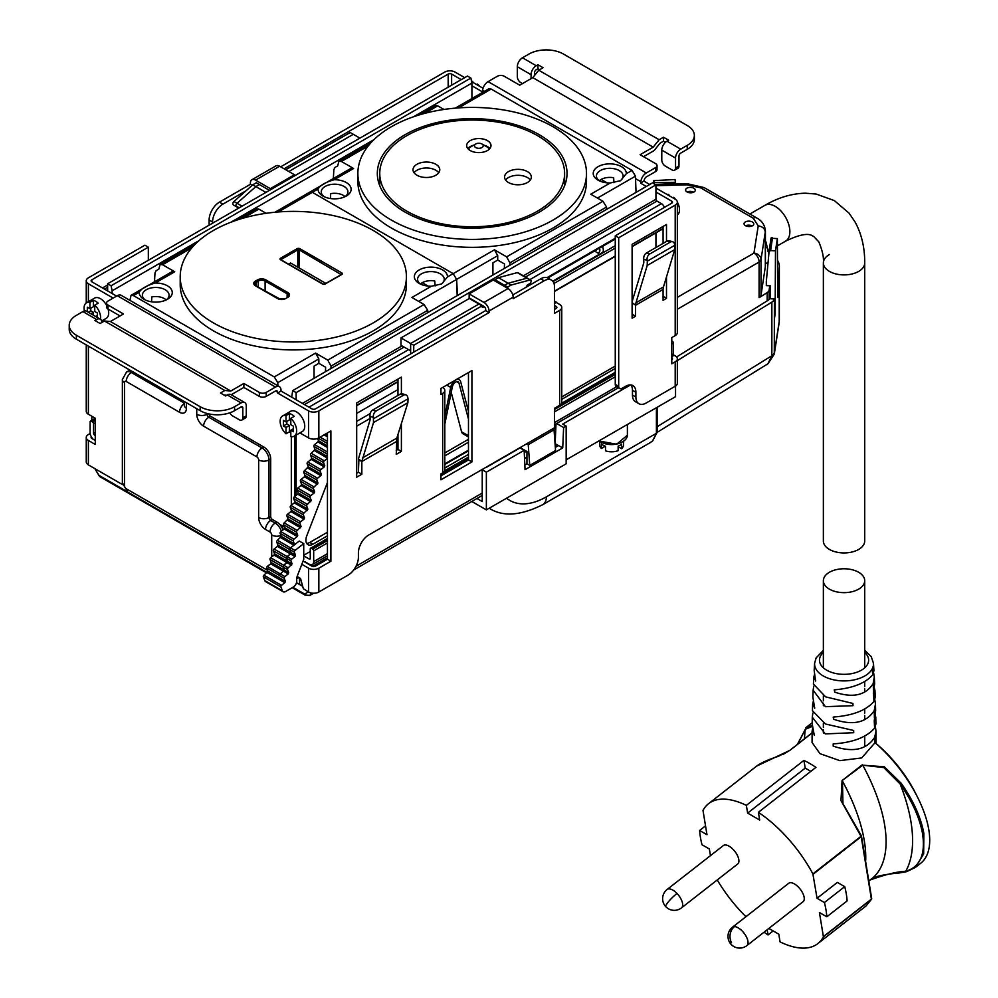 <?xml version="1.0" encoding="UTF-8"?>
<svg xmlns="http://www.w3.org/2000/svg" width="998" height="998" viewBox="0 0 998 998"><rect width="100%" height="100%" fill="white"/><g stroke="black" fill="none" stroke-linecap="round" stroke-linejoin="round"><path stroke-width="1.5" d="M858.667 589.144A20.671 11.939 0 0 0 864.717 580.711A20.671 11.939 0 0 0 851.955 569.683A20.671 11.939 0 0 0 829.425 572.266A20.671 11.939 0 0 0 823.362 580.711A20.671 11.939 0 0 0 836.124 591.739A20.671 11.939 0 0 0 858.667 589.144M829.425 254.515A20.671 11.939 0 0 0 823.362 262.961L823.362 540.991A20.671 11.939 0 0 0 836.124 552.019A20.671 11.939 0 0 0 858.667 549.436A20.671 11.939 0 0 0 864.717 540.991L864.717 262.961A20.671 11.939 180 0 1 858.667 271.406A20.671 11.939 0 0 0 864.717 262.961C864.804 247.654 861.598 234.006 855.099 222.03L849.061 213.16L834.365 200.598L816.127 194.036L805.374 193.2C791.676 193.525 778.19 197.567 764.917 205.339A20.671 11.939 60 0 1 780.848 210.877A20.671 11.939 60 0 1 789.867 231.686A20.671 11.939 60 0 1 785.588 241.142L777.405 245.87M823.362 262.961A20.671 11.939 0 0 0 836.124 273.988A20.671 11.939 0 0 0 858.667 271.406A20.671 11.939 180 0 1 836.124 273.988A20.671 11.939 180 0 1 823.362 262.961C823.936 257.422 822.402 250.361 818.772 241.79L813.582 236.351C812.372 236.538 809.453 229.59 785.588 241.142M834.153 689.98L834.652 689.818C852.629 688.233 865.291 683.256 872.676 674.898L873.936 670.693L873.462 663.246L871.204 656.572L864.717 650.384M874.298 676.993L874.647 683.767L873.524 691.377L873.15 683.618L874.298 676.993L873.612 672.902M874.959 690.441L875.234 697.24L873.936 701.519L873.624 693.747L874.959 690.441L874.36 687.996M874.809 699.698L875.458 704.077L874.223 710.564C866.301 722.889 852.766 725.783 833.642 719.246L833.193 717.15M874.473 720.643L875.795 717.35L875.907 723.912L874.597 728.153L874.248 720.843L875.645 710.514L875.458 704.077M875.795 717.35L875.246 714.855M875.383 726.544L875.982 731.072L874.697 737.322C866.563 749.86 852.729 752.791 833.205 746.105L833.193 743.884C852.641 742.637 866.439 737.385 874.597 728.153M812.073 742.487L819.994 753.677L839.805 760.638L861.711 757.931L875.046 742.662L875.982 743.473M823.362 650.384L816.115 657.919L814.618 663.246L814.168 670.344L815.591 681.048M814.443 674.71L813.769 677.293L815.728 680.823M813.769 677.293L813.42 684.054L825.62 696.866L852.916 703.44L853.003 705.686L825.408 706.671L813.133 690.179L812.859 697.016L814.68 708.181M813.732 686.187L813.133 690.179M814.792 707.981L812.621 704.251L813.258 701.544M812.621 704.251L812.434 710.663L825.396 723.987L853.664 730.474L853.702 732.707L825.309 733.904L812.297 717.238L812.185 723.824L814.231 735.052M812.846 713.021L812.297 717.238M814.343 734.852L812.11 731.11L812.671 728.403M873.936 701.519C866.039 710.451 852.616 715.616 833.679 717.001M873.524 691.377L873.362 693.86M873.15 683.618C865.678 695.419 852.828 698.251 834.59 692.088L834.652 689.818M875.745 743.26L877.417 744.683A79.042 37.026 52 0 1 915.989 794.084L917.748 797.602A88.772 41.579 52 0 1 928.776 829.6A88.772 41.579 52 0 1 920.643 863.32L915.353 867.462L906.895 871.528L905.76 871.291L906.895 871.528M797.751 744.134L805.349 729.251L812.335 726.419M810.052 734.565L789.58 750.546L783.18 754.363M861.237 835.75L842.936 803.64L861.386 835.813A0.973 0.973 0 0 1 861.474 836.087L871.678 898.562A0.973 0.973 0 0 1 871.578 899.148L871.578 899.148A0.973 0.848 -152.8 0 1 871.366 899.385L865.977 906.022M865.715 860.301A143.5 67.203 -128 0 0 842.449 781.06L842.936 803.64M870.144 879.986C885.376 874.498 897.252 871.603 905.76 871.291A161.601 75.686 -128 0 0 900.146 783.979L883.804 767.587L862.771 765.192L842.075 780.586L840.977 800.596L861.212 836.661L871.404 899.098L871.429 898.212L871.366 899.385L823.425 936.835A88.772 41.579 52 0 1 817.849 943.597A88.772 41.579 52 0 1 780.074 941.9L778.789 934.178L768.834 928.439M869.033 880.91L871.416 879.038A143.5 67.203 -128 0 0 862.771 765.192L884.303 766.763L901.219 783.28L900.146 783.979C912.197 801.244 919.657 817.786 922.539 833.604C925.645 854.475 920.056 867.037 905.76 871.291M817.05 898.275L824.41 902.529L844.732 886.648L837.372 882.407L817.05 898.275L812.883 873.886L861.062 836.262M844.732 886.648A88.772 41.579 52 0 1 847.127 900.92L826.806 916.788A88.772 41.579 52 0 0 824.41 902.529M901.219 783.28C913.395 800.745 920.942 817.462 923.861 833.442L923.661 853.926L915.353 867.462L906.633 871.666L898.711 873.05C886.024 874.123 872.851 876.606 870.767 879.525M890.428 873.824L906.321 871.678M875.046 742.662A88.772 41.579 52 0 1 917.748 797.602M812.235 725.396L805.735 727.779L811.362 723.388A88.772 41.579 52 0 1 812.197 722.777M797.377 744.433L805.349 729.251A161.601 75.686 52 0 0 804.5 738.869M789.73 750.434L812.098 732.831M756.758 766.04L757.058 765.79C761.524 762.622 768.622 759.478 778.328 756.347L789.643 750.471L756.758 766.04M710.476 855.61L709.366 848.999L702.006 844.745A88.772 41.579 52 0 1 699.623 830.473L706.983 834.727L702.991 810.438A88.772 41.579 52 0 1 708.568 803.664A88.772 41.579 52 0 1 746.342 805.361L747.627 813.096L805.224 768.123L803.926 760.389A88.772 41.579 52 0 1 815.965 767.35L758.38 812.322A88.772 41.579 52 0 1 812.883 873.886M805.224 768.123L810.825 771.354M826.806 916.788L819.433 912.546L823.425 936.835M767.163 929.737L768.036 934.951L773.176 930.934M768.036 934.951A88.772 41.579 52 0 1 764.044 932.182M745.93 916.7A88.772 41.579 52 0 1 717.25 879.962M699.623 830.473L705.499 825.882M746.342 805.361L803.926 760.389M747.627 813.096L759.678 820.044L758.38 812.322M667.113 889.48L723.35 845.568A11.677 5.464 52 0 1 725.321 844.969A11.677 5.464 52 0 1 733.231 849.535A11.677 5.464 52 0 1 737.722 863.969L681.484 907.881A11.677 5.464 52 0 0 677.006 893.46A11.677 5.464 52 0 0 667.113 889.48A11.677 11.677 0 0 0 665.866 906.758A11.677 11.677 0 0 0 681.484 907.881M734.441 926.618A11.677 5.464 -128 0 0 732.47 927.217L788.694 883.292A11.677 5.464 52 0 1 790.665 882.706A11.677 5.464 52 0 1 801.406 890.827A11.677 5.464 52 0 1 803.066 901.705L746.841 945.617A11.677 5.464 -128 0 0 745.182 934.739A11.677 5.464 -128 0 0 734.441 926.618A11.677 9.656 90.7 0 0 731.522 942.761M471.917 98.54L471.917 83.084L470.881 78.044L467.438 76.06L107.647 283.781L107.647 290.929M95.272 432.334L93.55 433.319L93.55 423.788A1.46 0.848 -120 0 0 92.515 422.004L91.142 421.206A1.46 0.848 -120 0 0 90.107 421.805L90.107 432.533A6.325 3.655 -120 0 0 93.35 439.37M93.55 433.319A1.46 0.848 -120 0 0 94.573 435.103L95.272 435.502M470.881 78.044L111.09 285.765L107.647 283.781M471.917 83.084L413.671 116.704M373.976 139.633L230.95 222.205M198.964 240.668L112.125 290.805L111.09 285.765M112.125 293.512L112.125 290.805M664.431 207.384A4.865 2.807 -120 0 0 661.437 203.654L656.971 201.072A1.46 0.848 -120 0 1 655.935 199.276L655.935 184.88L652.492 182.896L292.701 390.617L291.678 397.179M655.935 247.504L655.935 232.871M671.766 357.022L672.165 356.785A6.325 3.655 -120 0 0 673.475 353.891L673.475 343.162A1.46 0.848 -120 0 0 672.452 341.378L671.766 340.979M299.587 577.892L299.587 584.454L302.668 586.225M327.444 555.799L312.374 564.506A6.325 3.655 -120 0 1 309.218 564.194L304.964 561.737A1.46 0.848 -120 0 0 304.203 561.699M312.374 564.506A6.325 3.655 -120 0 0 313.684 561.612L313.684 550.884A1.46 0.848 -120 0 0 312.661 549.1L311.276 548.301A1.46 0.848 -120 0 0 310.253 548.9L310.253 558.431L309.218 559.03A1.46 0.848 -120 0 0 310.253 558.431M309.218 559.03L303.729 555.861M296.144 495.37L296.144 435.078M303.018 434.704L304.402 435.515M296.144 399.761L296.144 392.613L292.701 390.617M655.935 184.88L296.144 392.613M602.967 252.17L552.742 281.162M555.562 434.417L554.426 435.078M526.47 451.221L524.249 452.493M526.944 457.159L524.536 458.544M599.686 441.54L599.686 444.921A11.926 6.886 0 0 0 601.37 448.451L601.37 443.873A11.926 6.886 0 0 0 603.179 445.22A11.926 6.886 0 0 0 605.499 446.256L605.499 450.834A11.926 6.886 0 0 0 618.136 450.672L618.136 446.106A11.926 6.886 0 0 0 621.579 444.122L621.579 448.688L618.136 446.705M621.579 448.688A11.926 6.886 0 0 0 623.525 444.921L623.525 441.49M601.37 448.451L605.275 446.181M208.856 413.908A2.433 1.41 -120 0 0 210.491 416.241L208.782 417.239A7.298 4.217 -60 0 0 203.617 426.171L256.935 456.947A7.298 4.217 -60 0 1 262.087 448.015L208.782 417.239A2.433 1.41 -120 0 1 207.06 414.257L207.06 413.471M282.995 529.901A9.731 5.614 -120 0 0 276.883 522.091L272.417 519.509A2.433 1.41 -120 0 1 270.695 516.527L270.695 458.943A9.731 5.614 -120 0 0 263.809 447.017L210.491 416.241M130.963 370.72A9.731 5.614 -120 0 0 128.243 371.081L126.521 372.067L122.367 379.502L122.367 482.77A7.298 4.217 0 0 0 124.501 485.752A2.433 1.41 -120 0 0 126.222 488.733L267.539 570.307M555.549 450.522L529.751 465.417L528.241 444.696L554.04 429.801L555.549 450.522M524.836 465.031L526.944 463.808L529.751 465.417M555.038 443.611L562.722 447.915L525.048 469.671L524.15 450.323L520.02 447.94L486.725 467.164M555.325 447.428L557.907 445.931L555.088 444.31M552.493 428.903L554.04 429.801M526.695 443.798L528.241 444.696M526.944 463.808L526.944 451.495L520.756 447.915L521.393 446.855M476.944 498.489L482.234 501.532L482.234 469.759L486.363 472.141L524.15 450.323M555.15 443.549L556.023 423.838M562.722 447.915L563.62 427.543L556.622 423.489M471.792 501.47L486.363 509.878L486.363 472.141M486.363 509.878L566.165 463.808L566.165 426.071L562.722 424.088L630.574 384.916M563.62 427.543L566.165 426.071M566.165 459.829L675.546 396.68L675.546 386.039M774.286 354.178L774.398 298.976A9.731 5.614 180 0 1 771.853 302.095L677.343 360.615M774.398 298.976L769.545 298.726A4.865 2.807 180 0 1 768.298 300.186L676.569 356.972M774.436 306.997L774.473 318.337L775.147 314.033L775.471 250.822L777.367 238.597L777.692 297.529L778.365 293.212L777.667 293.175M649.848 442.85L652.555 440.929L656.41 433.294L546.343 496.842A72.966 42.128 -60 0 1 506.585 498.202M769.096 251.359L770.98 238.322A1.21 0.948 -171.8 0 1 772.19 237.499L770.631 250.573L769.084 251.446L766.327 281.498L766.302 285.603L770.444 285.815L770.381 298.764M777.479 260.253A30.402 17.552 180 0 1 779.338 266.279A30.402 17.552 180 0 1 779.213 267.838L778.365 293.212M775.147 314.033L774.46 313.996M657.121 432.371L767.886 363.783L771.853 355.725A9.731 5.614 0 0 0 774.436 352.394L779.213 321.456A17.028 13.847 8.8 0 1 779.076 323.19L774.298 354.103L767.961 363.746M653.69 183.582L653.865 180.613L675.035 179.528L675.621 183.906M772.514 237.524L770.631 250.573L775.471 250.822M769.096 251.409L770.98 238.285M778.44 272.866L777.554 272.828M772.514 238.347L777.367 238.597M675.471 182.322L654.351 182.547L654.301 183.407L653.865 180.613M654.351 182.547L675.559 182.883M654.439 183.108L654.389 183.994M761.025 295.159L761.025 259.555L765.416 231.112L765.416 265.618A24.326 14.047 180 0 1 765.316 266.84L761.025 295.159A7.298 4.217 0 0 1 759.091 297.666L767.175 292.663L767.175 300.872M768.872 253.854L765.853 241.678A10.217 5.901 -120 0 0 765.416 240.792M767.175 292.663A7.298 4.217 180 0 0 769.109 290.156L769.77 285.777M759.091 297.666L759.091 262.05L761.025 259.555A7.298 6.05 -171 0 0 753.939 253.118L758.231 225.885C762.559 226.521 764.917 228.667 765.316 232.309L765.316 266.84M745.481 221.855A4.865 2.707 1.7 0 0 744.059 223.702A4.865 2.707 1.7 0 0 747.015 226.297A4.865 2.707 1.7 0 0 752.355 225.835A4.865 2.707 1.7 0 0 753.777 223.989A4.865 2.707 1.7 0 0 750.82 221.394A4.865 2.707 1.7 0 0 745.481 221.855M752.093 225.96A4.865 2.707 1.7 0 0 745.618 225.773M693.884 192.065A4.865 2.707 1.7 0 0 695.307 190.231A4.865 2.707 1.7 0 0 692.338 187.624A4.865 2.707 1.7 0 0 686.998 188.098A4.865 2.707 1.7 0 0 685.576 189.944A4.865 2.707 1.7 0 0 688.545 192.539A4.865 2.707 1.7 0 0 693.884 192.065M693.622 192.202A4.865 2.707 1.7 0 0 687.148 192.003M285.74 169.735L350.186 132.522L359.929 138.123M353.292 134.293L288.821 171.519M236.189 206.586L233.233 204.877A2.183 1.26 120 0 1 233.931 201.509L252.756 184.817L256.274 182.784L259.355 184.555L255.85 186.589L237.025 203.28A2.196 1.26 120 0 0 235.877 205.9A2.196 1.26 120 0 0 236.326 206.673L238.759 208.083M268.936 190.668L263.809 193.624M259.38 184.543L269.011 190.107M252.756 184.817L265.48 192.152M251.895 179.752L275.972 165.855A7.31 4.229 -120 0 1 279.64 166.217L255.55 180.114A7.31 4.229 -120 0 0 251.895 179.752A7.31 4.229 -120 0 0 250.398 182.696L250.398 184.293L252.182 185.316M255.55 180.114L270.346 188.659L294.422 174.75L294.422 175.947M279.64 166.217L294.422 174.75M270.346 188.659L270.346 189.845M680.698 149.139L666.951 141.192A7.298 4.217 -60 0 0 661.786 150.137L661.786 160.054A4.865 2.807 -120 0 0 665.229 166.017L672.103 169.984A4.865 2.807 -120 0 0 674.536 170.234A4.865 2.807 -120 0 0 675.546 168.001L675.546 158.071A7.298 4.217 120 0 1 680.698 149.139L687.235 145.359A24.326 14.047 0 0 0 694.359 135.429A24.326 14.047 0 0 0 687.235 125.511L563.408 54.017A24.326 14.047 0 0 0 529.015 54.017L522.478 57.784A7.298 4.217 120 0 0 517.313 66.729L517.313 76.646A4.865 2.807 -120 0 0 520.756 82.609L522.478 83.607M517.313 66.729L531.073 74.663L531.073 78.642M531.073 74.663A7.298 4.217 -60 0 1 536.238 65.731L537.959 64.733L537.959 68.712L536.238 69.698A2.433 1.41 -60 0 0 534.516 72.679L534.516 75.511M537.959 64.733L543.112 67.714L538.758 70.234L659.142 139.745L653.191 147.155L640.117 154.702L655.599 163.635A4.865 2.807 180 0 1 657.021 165.618A4.865 2.807 180 0 1 655.599 167.602L655.599 171.581A4.865 2.807 180 0 0 657.021 169.598L657.021 165.618M666.951 141.192L668.66 140.207L663.508 137.225L659.142 139.745M539.681 69.698L537.959 68.712M694.359 135.429L694.359 139.408A24.326 14.047 180 0 1 687.235 149.338L680.698 153.106A2.433 1.41 120 0 0 678.989 156.087L678.989 166.017A4.865 2.807 -120 0 1 677.979 168.25L674.536 170.234M665.441 142.315L663.508 141.192L660.065 143.176L654.102 150.586L643.56 156.686M538.758 70.234L532.795 77.644L519.721 85.192L504.252 76.26A4.865 2.807 180 0 0 497.366 76.26L488.084 81.611L646.305 172.966L655.599 167.602M532.795 77.644L653.191 147.155M663.508 137.225L663.508 141.192M646.305 172.966A7.784 4.491 120 0 0 640.841 181.686L640.803 183.295L644.246 180.513A2.919 1.684 120 0 1 646.305 176.945L655.599 171.581M484.379 91.342L482.62 90.331A7.784 4.491 -60 0 1 488.084 81.611M640.841 181.686L635.539 178.617L640.803 181.711M482.62 90.331L482.583 91.941L471.917 85.791M484.329 91.367L482.583 90.356M655.935 188.061L675.197 199.188A7.298 4.217 180 0 1 677.343 202.157A7.298 4.217 180 0 1 675.197 205.139L618.698 237.761L615.255 235.778L671.766 203.155L671.766 201.172L655.935 192.028M646.305 186.476L640.803 183.295M461.251 79.628L451.62 74.077A2.433 1.41 180 0 0 448.177 74.077L284.106 168.799M644.246 181.312L649.748 184.48M671.766 201.172A2.433 1.41 180 0 1 672.477 202.157A2.433 1.41 180 0 1 671.766 203.155M280.663 166.816L444.734 72.081A7.298 4.217 180 0 1 455.063 72.081L464.694 77.644M471.617 81.649L483.069 88.248M673.4 354.826L675.197 355.874A7.298 4.217 180 0 1 677.343 358.856A7.298 4.217 180 0 1 675.197 361.825L671.766 363.821L671.766 337.598L675.197 335.615A7.298 4.217 0 0 0 677.343 332.633L677.343 202.157M671.766 357.858A2.433 1.41 180 0 1 672.477 358.856A2.433 1.41 180 0 1 671.766 359.841L671.766 357.858M618.698 237.761L618.698 386.313A4.865 2.807 120 0 0 619.708 388.534A4.865 2.807 120 0 0 622.128 388.297L625.571 386.313A14.596 8.421 120 0 1 632.869 385.59A14.596 8.421 120 0 1 635.888 392.264L635.888 397.029A14.596 8.421 120 0 0 638.92 403.716A14.596 8.421 120 0 0 646.217 402.992L675.197 386.251A7.298 4.217 0 0 0 677.343 383.282L677.343 358.856M666.502 241.404L666.502 224.463L632.108 244.323L632.108 318.187L635.551 316.204L635.551 305.288L663.071 289.395L663.071 300.323L666.502 298.34L666.502 276.87M618.698 386.313L615.255 384.33L615.255 235.778M615.255 384.33A4.865 2.807 120 0 0 616.265 386.55L619.708 388.534M635.888 397.029L632.458 395.046A14.596 8.421 120 0 0 635.476 401.732L638.92 403.716M632.458 395.046L632.458 390.28A14.596 8.421 120 0 0 630.948 384.954M632.62 303.005L635.551 305.288L632.158 302.644L632.62 299.936L643.772 262.873L643.797 259.33L647.141 260.303L647.303 261.164L674.823 245.283L674.648 244.41A4.865 3.406 106.3 0 0 672.577 241.728A4.865 3.406 106.3 0 0 670.394 242.065L649.748 253.979A4.865 3.406 106.3 0 0 647.141 260.303M663.071 243.387L663.071 226.446M212.562 223.215L212.562 222.018A14.596 8.421 -60 0 1 222.878 204.141L245.995 190.793M209.118 225.199L209.118 220.034A14.596 8.421 -60 0 1 219.435 202.157L250.398 184.293M666.502 298.34L663.071 296.344M635.551 316.204L632.108 314.22M635.963 302.793L663.483 286.9L663.071 289.395L635.551 305.288L635.963 302.793L647.203 265.48L674.723 249.587L674.823 245.283M647.203 265.48L647.303 261.164M663.483 286.9L674.723 249.587M672.577 241.728L669.234 240.755A4.865 3.406 106.3 0 0 667.051 241.092L646.417 253.005A4.865 3.406 106.3 0 0 643.797 259.33M508.032 288.547L483.955 302.444A7.31 4.229 60 0 1 489.107 310.989L513.184 297.092A7.31 4.229 60 0 0 508.032 288.547L493.237 280.014L469.16 293.911L469.16 297.878L483.955 306.423A2.495 1.435 60 0 1 485.677 309.006L485.677 310.59L489.107 312.574L318.849 410.877A7.298 4.217 180 0 1 308.532 410.877L277.569 393L277.569 392.214A2.919 1.684 120 0 0 276.97 390.879A2.919 1.684 120 0 0 275.51 391.016L266.216 396.381A4.865 2.807 180 0 1 259.343 396.381L243.861 387.449L231.212 394.746M483.955 302.444L469.16 293.911M101.796 322.504A7.298 4.217 120 0 0 100.287 319.16L86.527 311.226A7.298 4.217 -60 0 0 82.884 311.588L76.347 315.356A24.326 14.047 0 0 0 69.224 325.286A24.326 14.047 0 0 0 76.347 335.216L200.174 406.71A24.326 14.047 0 0 0 234.58 406.71L241.104 402.93A7.298 4.217 -60 0 1 244.76 402.568A7.298 4.217 -60 0 1 246.269 405.912L246.269 415.842A4.865 2.807 60 0 1 245.258 418.075L241.828 420.058A4.865 2.807 60 0 1 239.395 419.821L232.509 415.842A4.865 2.807 60 0 1 229.827 412.81M244.76 402.568L231 394.634A7.298 4.217 120 0 0 227.344 394.996L225.635 395.981L220.471 393L224.837 390.492L104.441 320.982L110.404 321.518L123.478 313.971L107.996 305.026A4.865 2.807 180 0 1 106.574 303.043A4.865 2.807 180 0 1 107.996 301.059L117.277 295.695A7.784 4.491 -60 0 1 121.17 295.308L279.403 386.663A7.784 4.491 120 0 0 275.51 387.049L266.216 392.414A4.865 2.807 180 0 1 259.343 392.414L259.343 396.381M234.58 406.71L234.58 410.677L241.104 406.91A2.433 1.41 120 0 1 242.327 406.785A2.433 1.41 120 0 1 242.826 407.895L242.826 417.825A4.865 2.807 60 0 1 241.828 420.058M100.287 319.16A7.298 4.217 120 0 0 96.644 319.522L94.922 320.52L100.087 323.502L104.441 320.982M234.58 410.677A24.326 14.047 180 0 1 200.174 410.677L76.347 339.183A24.326 14.047 180 0 1 69.224 329.253L69.224 325.286M226.895 395.258L223.914 394.996M224.837 390.492L230.788 391.016L243.861 383.469L243.861 387.449M230.788 391.016L110.404 321.518M107.996 305.026L107.996 309.006L120.034 315.954M107.996 309.006A4.865 2.807 180 0 1 106.574 307.022L106.574 303.043M243.861 383.469L259.343 392.414M277.569 393L281.012 391.016L311.962 408.893A2.433 1.41 180 0 0 315.405 408.893L485.677 310.59M279.403 386.663A7.784 4.491 120 0 1 280.962 389.457L281.012 391.016M279.502 524.2L282.733 526.058L282.733 529.227M296.68 577.954L297.479 576.682L300.535 578.441L303.355 588.733L308.532 592.001A7.298 4.217 0 0 0 318.849 592.001L348.09 575.11A14.596 8.421 120 0 0 358.407 557.246L358.407 552.867A14.596 8.421 120 0 1 368.724 535.003L554.464 427.755L554.464 408.294L559.629 405.325A7.298 4.217 0 0 0 561.762 402.344L561.762 307.409A7.298 4.217 0 0 0 559.629 304.44L556.185 302.444L554.464 303.442M308.532 592.001L308.532 568.161L301.82 564.294M291.329 436.675L291.329 505.2M291.329 510.053L291.329 511.063M299.911 432.907L308.532 437.885A7.298 4.217 0 0 0 318.849 437.885L330.887 430.936L330.887 561.213L327.444 559.229L315.405 566.178A2.433 1.41 180 0 1 311.962 566.178L303.068 561.038M113.148 298.078L88.385 283.781A7.298 4.217 180 0 1 86.252 280.8A7.298 4.217 180 0 1 88.385 277.818L144.897 245.196L148.328 247.192L91.828 279.814A2.433 1.41 180 0 0 91.117 280.8A2.433 1.41 180 0 0 91.828 281.798L116.591 296.094M86.252 344.909L86.252 411.276A7.298 4.217 0 0 0 88.385 414.257L95.272 418.224L95.272 444.447L88.385 440.467A7.298 4.217 180 0 1 86.252 437.486A7.298 4.217 180 0 1 88.385 434.517L90.182 433.481M86.252 437.486L86.252 461.924A7.298 4.217 0 0 0 88.385 464.893L122.542 484.616M91.379 436.862A2.433 1.41 180 0 0 91.117 437.486A2.433 1.41 180 0 0 91.828 438.484L95.272 440.467M294.772 435.876L294.772 496.443M294.772 501.52L294.772 502.206M296.705 578.803L298.926 577.518M308.532 568.161A7.298 4.217 0 0 0 318.849 568.161L330.887 561.213M148.328 260.291L148.328 247.192M95.272 418.224L90.406 421.131M107.647 284.979L102.495 287.948M91.828 416.241L91.828 420.32M559.629 405.325L559.629 310.39L554.464 313.372L554.464 286.763A14.596 8.421 120 0 0 551.445 280.076A14.596 8.421 120 0 0 544.147 280.8L513.184 298.676L513.184 297.092M489.107 310.989L489.107 312.574M401.396 393.723L401.396 377.119L356.685 402.93L356.685 477.206L361.837 474.225L361.837 461.525L396.243 441.665L361.837 461.525L358.457 458.88L370.083 419.921L370.033 416.328L373.389 417.364L373.501 422.553L407.895 402.705L396.842 438.097L396.243 454.377L401.396 451.395L401.396 423.501M444.809 390.43A7.298 4.217 0 0 1 442.675 393.399L440.954 394.397L440.954 388.434L471.917 370.57L471.917 461.924L440.954 479.789L440.954 473.838L442.675 472.84A7.298 4.217 0 0 0 444.809 469.858L444.809 390.43A7.298 4.217 0 0 0 442.675 387.449L442.675 387.449M551.445 280.076L548.002 278.093A14.596 8.421 120 0 0 540.704 278.816L512.797 294.934M556.185 308.407L556.185 306.423A2.433 1.41 0 0 1 556.896 307.409A2.433 1.41 0 0 1 556.185 308.407L554.464 309.405M327.444 432.92L327.444 559.229M361.837 474.225L358.407 472.241L356.685 473.239M358.407 472.241L358.918 459.242M401.396 451.395L397.965 449.412L396.243 450.397M397.965 449.412L397.965 434.504M397.965 395.445L397.965 379.103M468.474 372.553L468.474 459.928L440.954 475.821M559.629 310.39A7.298 4.217 0 0 0 561.762 307.409M556.185 306.423L554.464 305.425M373.501 422.553L361.837 461.525L358.407 459.529M471.917 461.924L468.474 459.928M554.464 301.059L556.185 302.444M556.185 302.057L554.464 303.043M107.647 287.299L104.503 289.108M373.389 417.364A4.865 3.368 -72.7 0 1 376.059 411.064L403.579 395.171A4.865 3.368 -72.7 0 1 405.787 394.846A4.865 3.368 -72.7 0 1 407.783 397.503L408.02 398.801L373.626 418.661M407.895 402.705L408.02 398.801M396.842 438.097L362.436 457.957M405.787 394.846L402.444 393.798A4.865 3.368 -72.7 0 0 400.223 394.135L372.703 410.016L376.059 411.064M370.033 416.328A4.865 3.368 -72.7 0 1 372.703 410.016M468.474 419.172L458.98 383.107A4.865 2.807 120 0 0 458.082 381.835A4.865 2.807 120 0 0 454.764 382.721A4.865 2.807 120 0 0 452.331 386.95L444.809 424.175M468.474 435.777L461.587 431.797L451.221 392.426M461.587 431.797A7.298 4.217 120 0 0 462.922 433.718L468.474 436.924M457.683 378.778L459.305 379.727A7.298 4.217 120 0 1 460.639 381.635L468.474 411.388M459.305 379.727A7.298 4.217 120 0 0 454.315 381.061A7.298 4.217 120 0 0 450.672 387.399L444.809 416.391M471.929 81.824L472.778 81.337A11.677 6.737 -120 0 0 471.53 81.187M479.477 86.177A11.677 6.737 -120 0 0 477.593 84.119L476.745 84.605M472.778 81.337L472.778 82.31M667.986 195.022L668.835 194.535A11.677 6.737 -120 0 0 666.951 194.423M677.343 214.994A11.677 6.737 -120 0 0 679.501 209.805A11.677 6.737 -120 0 0 677.343 202.12M675.559 199.4A11.677 6.737 -120 0 0 673.65 197.317L672.802 197.804M668.835 194.535L668.835 195.508M594.845 250.835A4.865 2.807 -120 0 0 596.43 252.207A4.865 2.807 -120 0 0 599.873 250.224A4.865 2.807 -120 0 0 599.486 248.153M602.281 253.193A7.298 4.217 -120 0 0 603.316 250.224A7.298 4.217 -120 0 0 602.455 246.444M282.571 415.966A11.677 6.737 60 0 1 286.002 415.567L286.002 421.904L283.382 420.395L283.382 425.946L286.002 427.456L286.002 433.793A11.677 6.737 60 0 1 280.151 421.306A11.677 6.737 60 0 1 282.571 415.966L290.655 411.288A11.677 6.737 60 0 1 299.649 414.42A11.677 6.737 60 0 1 304.739 426.171A11.677 6.737 60 0 1 302.332 431.51L294.248 436.176A11.677 6.737 60 0 1 290.817 436.575L290.817 430.238L293.424 428.728M286.002 415.567L289.432 413.571A11.677 6.737 60 0 1 294.248 416.353L290.817 418.349A11.677 6.737 60 0 1 296.656 430.837A11.677 6.737 60 0 1 294.248 436.176M290.817 432.945A11.677 6.737 60 0 1 289.432 431.81L286.002 433.793M290.817 418.349L290.817 424.686L293.424 426.196L293.424 431.747L290.817 430.238M286.002 421.904L289.432 419.909L289.432 413.571M286.825 421.418L286.825 423.963L289.432 425.472L289.432 431.81M286.002 427.456L289.432 425.472M283.382 425.946L286.825 423.963M84.418 310.964A11.677 6.737 60 0 1 84.082 308.108A11.677 6.737 60 0 1 86.502 302.768L94.585 298.103A11.677 6.737 60 0 1 106.574 305.388M108.083 309.056A11.677 6.737 60 0 1 108.682 312.973A11.677 6.737 60 0 1 106.262 318.325L101.609 321.007M86.502 302.768A11.677 6.737 60 0 1 89.932 302.369L93.375 300.386A11.677 6.737 60 0 1 98.191 303.155L94.748 305.151A11.677 6.737 60 0 1 100.598 317.638A11.677 6.737 60 0 1 100.461 319.273M94.748 305.151L94.748 311.488L97.367 312.998L97.367 317.476M89.932 302.369L89.932 308.706L87.325 307.197L87.325 311.675M89.932 308.706L93.375 306.723L93.375 300.386M90.756 308.232L90.756 310.765L93.375 312.274L93.375 315.168M95.683 316.503L97.367 315.53M90.868 313.721L93.375 312.274M88.248 312.212L90.756 310.765M327.444 458.356L324.275 460.839A1.272 0.736 -60 0 0 323.589 462.61L324.749 465.629L324.25 466.914L320.894 469.547A1.272 0.736 -60 0 0 320.208 471.306L321.368 474.337L320.869 475.622L317.514 478.242A1.272 0.736 -60 0 0 316.828 480.013L318 483.032L314.145 486.949A1.272 0.736 -60 0 0 313.459 488.708L314.62 491.74L314.121 493.024L310.765 495.644A1.272 0.736 -60 0 0 310.079 497.416L311.251 500.435L307.384 504.352A1.272 0.736 -60 0 0 306.698 506.111L307.871 509.142L304.016 513.047A1.272 0.736 -60 0 0 303.33 514.818L304.49 517.837L303.991 519.122L300.635 521.754A1.272 0.736 -60 0 0 299.949 523.513L301.122 526.545L297.267 530.449A1.272 0.736 -60 0 0 296.581 532.221L297.741 535.24L297.242 536.525L293.886 539.157A1.272 0.736 -60 0 0 293.2 540.916L294.36 543.947L293.861 545.232L290.505 547.852A1.272 0.736 -60 0 0 289.819 549.624L290.992 552.643L290.493 553.927L291.017 552.618L289.857 549.599A1.223 0.711 120 0 1 290.518 547.89L299.263 541.053L303.729 543.636L294.984 550.459A1.223 0.711 120 0 0 294.323 552.181L295.483 555.2L294.971 556.547L291.616 559.167A1.223 0.711 120 0 0 290.942 560.876L292.115 563.895L288.235 567.862A1.223 0.711 120 0 0 287.574 569.584L288.734 572.603L288.21 573.95L284.854 576.57A1.223 0.711 120 0 0 284.193 578.279L285.403 581.26L284.854 582.707L281.498 585.339A1.123 0.649 120 0 0 280.887 586.911L282.384 590.766A4.865 2.807 120 0 0 283.183 591.752A4.865 2.807 120 0 0 285.615 591.515L293.3 587.074A4.853 2.807 120 0 0 296.73 581.086A201.347 116.242 120 0 0 296.68 577.767A178.38 102.981 120 0 0 297.616 575.185L303.729 559.317L303.729 543.636M287.636 561.325L283.769 565.292A1.223 0.711 120 0 0 283.095 567.001L284.268 570.02L283.07 567.026A1.272 0.736 -60 0 1 283.756 565.255L287.112 562.635L287.611 561.35L286.451 558.319A1.272 0.736 -60 0 1 287.137 556.56L290.493 553.927L287.137 556.585A1.223 0.711 120 0 0 286.476 558.294L287.636 561.325L292.115 563.895M279.727 575.696L279.652 575.509A1.272 0.736 -60 0 1 280.376 573.962L284.268 570.02L280.388 573.987A1.223 0.711 120 0 0 279.727 575.696L284.193 578.279M410.64 353.903L410.627 343.474L400.996 337.91L469.297 298.489L478.928 304.041L410.64 343.474L478.928 304.041M410.627 350.834L400.996 345.271L400.996 337.91M410.64 350.822L410.64 343.474L413.746 345.271L482.009 305.85L478.915 304.066M526.033 287.287L527.343 285.029L529.601 283.719A2.183 1.26 -60 0 0 531.023 281.798A2.183 1.26 -60 0 0 530.687 280.051A2.183 1.26 -60 0 0 530 279.989L511.176 285.041L507.658 287.075L504.564 285.278L504.801 286.675L504.551 285.278L508.082 283.232L504.564 285.278L494.921 279.714L498.451 277.669L517.276 272.629A2.196 1.26 -60 0 1 517.974 272.691L527.605 278.255A2.196 1.26 -60 0 1 527.742 278.355M530 279.989L526.907 278.205L508.082 283.245L526.907 278.192A2.183 1.26 -60 0 1 527.593 278.267L530.687 280.051M517.276 272.629L526.907 278.192A2.196 1.26 -60 0 1 527.605 278.255M495.145 281.112L494.921 279.714M511.176 285.041L498.451 277.669M507.658 287.075L507.895 288.472M484.192 306.573L483.219 307.135A1.709 0.986 -60 0 1 482.358 307.222A1.709 0.986 -60 0 1 482.009 306.436L482.009 305.85M413.746 352.119L413.746 345.271M310.253 551.507L303.729 555.275M356.685 413.409L397.965 389.582M327.444 455.163L326.957 453.903A1.272 0.736 -60 0 1 327.444 452.319M327.444 482.521L306.848 535.602A9.88 5.701 -60 0 0 307.958 544.696A9.88 5.701 -60 0 0 312.898 544.209L327.444 535.814M444.809 468.05L468.474 454.389M370.196 413.571L356.685 421.368M279.652 575.509L266.578 567.962A1.272 0.736 -60 0 1 267.314 566.415L270.67 563.795L271.169 562.498L269.996 559.479A1.272 0.736 -60 0 1 270.683 557.707L274.038 555.088L274.537 553.803L273.377 550.771A1.272 0.736 -60 0 1 274.063 549.012L277.419 546.393L277.918 545.095L276.758 542.076A1.272 0.736 -60 0 1 277.444 540.305L281.299 536.4L280.126 533.369A1.272 0.736 -60 0 1 280.812 531.61L284.168 528.99L284.667 527.692L283.507 524.674A1.272 0.736 -60 0 1 284.193 522.902L288.048 518.997L286.875 515.966A1.272 0.736 -60 0 1 287.561 514.207L290.917 511.587L291.416 510.29L290.256 507.271A1.272 0.736 -60 0 1 290.942 505.499L294.298 502.88L294.797 501.595L293.637 498.563A1.272 0.736 -60 0 1 294.323 496.804L297.678 494.185L298.177 492.887L297.005 489.868A1.272 0.736 -60 0 1 297.691 488.097L301.047 485.477L301.546 484.192L300.386 481.161A1.272 0.736 -60 0 1 301.072 479.402L304.427 476.782L304.926 475.485L303.766 472.466A1.272 0.736 -60 0 1 304.452 470.694L308.307 466.79L307.135 463.758A1.272 0.736 -60 0 1 307.821 461.999L311.176 459.379L311.675 458.082L310.515 455.063A1.272 0.736 -60 0 1 311.201 453.292L315.056 449.387L313.883 446.356A1.272 0.736 -60 0 1 314.57 444.597L317.925 441.977L318.437 440.679L317.576 438.471M312.898 544.209L309.804 542.425A9.88 5.701 -60 0 1 306.66 543.374M309.804 542.425L327.444 532.233M444.809 464.469L468.474 450.809M283.183 591.752L265.643 581.634A4.865 2.807 -60 0 1 264.844 580.636L282.384 590.766M280.887 586.911L263.347 576.782L264.844 580.636M263.347 576.782A1.123 0.649 -60 0 1 263.946 575.21L281.498 585.339M266.578 567.962L267.863 571.13L263.946 575.21M444.809 452.955L468.474 439.295M370.133 418.424L356.685 426.183M444.809 463.833L468.474 450.173M444.809 455.886L468.474 442.226M468.324 149.126A11.19 6.462 180 0 1 470.919 146.781L475.734 143.999A4.379 2.532 180 0 1 481.435 143.762A4.379 2.532 180 0 1 481.934 143.999A4.379 2.532 180 0 1 482.146 147.442A4.379 2.532 180 0 1 476.233 147.816A4.379 2.532 180 0 1 475.734 143.999M481.934 143.999L486.75 146.781A11.19 6.462 180 0 1 489.344 149.126M586.5 173.415L586.5 181.349A114.321 66.005 180 0 1 585.427 190.381A114.321 66.005 180 0 1 464.344 247.192A114.321 66.005 180 0 1 357.87 181.349L357.87 173.415A114.321 66.005 180 0 1 358.943 164.383A114.321 66.005 180 0 1 480.013 107.572A114.321 66.005 180 0 1 586.5 173.415A114.321 66.005 180 0 1 585.427 182.434A114.321 66.005 180 0 1 464.344 239.258A114.321 66.005 180 0 1 357.87 173.415M566.14 180.9A94.86 54.765 180 0 1 465.679 228.043A94.86 54.765 180 0 1 377.319 173.415A94.86 54.765 180 0 1 378.217 165.918A94.86 54.765 180 0 1 478.678 118.774A94.86 54.765 180 0 1 567.039 173.415A94.86 54.765 180 0 1 566.14 180.9M563.733 180.713A92.427 53.356 180 0 1 465.841 226.646A92.427 53.356 180 0 1 379.751 173.415A92.427 53.356 180 0 1 380.625 166.105A92.427 53.356 180 0 1 478.516 120.172A92.427 53.356 180 0 1 564.606 173.415A92.427 53.356 180 0 1 563.733 180.713M490.879 146.544A12.163 7.023 180 0 1 478.005 152.594A12.163 7.023 180 0 1 466.677 145.583A12.163 7.023 180 0 1 466.79 144.623A12.163 7.023 180 0 1 479.664 138.585A12.163 7.023 180 0 1 490.991 145.583A12.163 7.023 180 0 1 490.879 146.544M439.656 170.82A13.373 7.722 180 0 1 425.485 177.469A13.373 7.722 180 0 1 413.022 169.76A13.373 7.722 180 0 1 413.147 168.699A13.373 7.722 180 0 1 427.319 162.05A13.373 7.722 180 0 1 439.781 169.76A13.373 7.722 180 0 1 439.656 170.82M504.701 175.997A13.373 7.722 180 0 1 518.873 169.361A13.373 7.722 180 0 1 531.335 177.058A13.373 7.722 180 0 1 531.21 178.118A13.373 7.722 180 0 1 517.039 184.767A13.373 7.722 180 0 1 504.576 177.058A13.373 7.722 180 0 1 504.701 175.997M467.825 148.565A12.163 7.023 180 0 1 473.688 145.184M483.98 145.184A12.163 7.023 180 0 1 489.843 148.565M414.058 172.741A13.373 7.722 180 0 1 426.408 167.988A13.373 7.722 180 0 1 438.746 172.741M505.612 180.039A13.373 7.722 180 0 1 517.962 175.299A13.373 7.722 180 0 1 530.3 180.039M280.326 299.238L260.989 288.659M325.847 283.382L290.568 263.01L288.647 264.121M373.289 230.501A113.098 65.294 180 0 1 406.411 276.671A113.098 65.294 180 0 1 336.6 337A113.098 65.294 180 0 1 213.347 322.853A113.098 65.294 180 0 1 180.214 276.671A113.098 65.294 180 0 1 250.036 216.354A113.098 65.294 180 0 1 373.289 230.501M406.411 276.671L406.411 284.617A113.098 65.294 180 0 1 336.6 344.946A113.098 65.294 180 0 1 213.347 330.787A113.098 65.294 180 0 1 180.214 284.617L180.214 276.671M311.351 593.012L309.829 595.457M327.444 557.807L312.574 566.44L327.444 557.77M311.8 564.731A2.433 1.397 59.9 0 1 312.374 566.365M302.693 586.313L296.493 582.745M610.265 182.958L620.581 180.675L626.295 173.689A16.542 9.543 -0 0 0 621.467 166.654A16.542 9.543 0 0 0 598.076 166.654A16.542 9.543 0 0 0 598.076 180.164A16.542 9.543 -0 0 0 610.265 182.958L590.766 194.211L602.954 201.247L606.559 207.035L606.709 209.443M602.954 201.247L506.635 256.848L509.903 262.848L509.828 265.381M619.845 181.062A13.348 7.71 -0 0 0 623.089 176.546A13.348 7.71 -0 0 0 619.209 170.571A13.348 7.71 0 0 0 604.239 168.999A13.348 7.71 0 0 0 596.455 176.546A13.348 7.71 0 0 0 599.324 180.813M492.912 275.036L492.912 262.836L497.715 260.066L497.715 255.663L456.635 279.378L453.179 273.652L312.324 192.327L453.179 273.652L447.441 276.957A16.542 9.543 -0 0 0 442.601 269.922A16.542 9.543 0 0 0 419.21 269.922A16.542 9.543 0 0 0 419.21 283.432A16.542 9.543 -0 0 0 431.398 286.226L441.715 283.943L447.441 276.957M497.715 255.663L494.447 249.812L453.179 273.652L456.585 279.415L457.184 295.67M497.715 260.066L504.501 263.971L504.339 268.437M456.635 279.378L457.471 295.495M599.274 180.775A12.338 7.123 0 0 1 613.658 177.769L613.957 182.734M636.038 192.402L635.452 176.147L632.033 170.384L491.191 89.059L488.746 88.822L455.3 108.133M274.974 212.25L351.109 168.288L353.604 168.5L341.416 161.464L338.933 161.252L337.648 165.98L335.004 167.402L333.868 169.635L333.344 178.542M424.711 113.373L437.723 105.85L435.34 105.588L419.123 114.945M318.063 189.009A16.542 9.543 0 0 0 322.903 196.045L322.903 196.045A16.542 9.543 -0 0 0 346.294 196.045A16.542 9.543 -0 0 0 346.281 182.547A16.542 9.543 0 0 0 334.105 179.752C325.56 182.21 320.208 185.291 318.063 189.009L312.324 192.327L309.904 192.078M345.034 196.706A13.348 7.71 -0 0 0 347.903 192.427A13.348 7.71 -0 0 0 344.023 186.451A13.348 7.71 0 0 0 329.066 184.892A13.348 7.71 0 0 0 321.281 192.427A13.348 7.71 0 0 0 324.15 196.706M345.083 196.668A12.338 7.123 0 0 0 343.324 195.383A12.338 7.123 180 0 0 330.7 193.662L330.413 198.54M607.009 182.821L601.145 179.44M506.635 256.848L494.447 249.812M437.723 105.85L443.96 109.456M431.398 286.226L411.9 297.479L424.088 304.515L427.705 310.303L427.855 312.711M424.088 304.515L327.768 360.116L331.037 366.104L330.962 368.649M440.991 284.33A13.348 7.71 -0 0 0 444.222 279.814A13.348 7.71 -0 0 0 440.343 273.839A13.348 7.71 0 0 0 425.385 272.267A13.348 7.71 0 0 0 417.588 279.814A13.348 7.71 0 0 0 420.457 284.081M314.046 378.292L314.046 366.104L318.849 363.322L318.849 358.931L277.768 382.646L274.313 376.92L133.458 295.595L139.196 292.277A16.542 9.543 0 0 0 144.036 299.313L144.036 299.313A16.542 9.543 -0 0 0 167.427 299.313A16.542 9.543 -0 0 0 167.427 285.815A16.542 9.543 0 0 0 155.239 283.02C146.694 285.478 141.342 288.559 139.196 292.277M318.849 358.931L315.58 353.08L274.313 376.92M318.849 363.322L325.635 367.239L325.473 371.705M277.768 382.646L277.943 385.814M420.408 284.043A12.338 7.123 0 0 1 434.791 281.037L435.091 286.002M129.927 300.373L131.037 295.346L172.242 271.556L174.737 271.768L162.549 264.732L160.067 264.52L158.782 269.248L156.137 270.67L155.002 272.903L154.478 281.81M243.275 218.113L258.856 209.118L256.486 208.856L237.187 219.984M166.167 299.961A13.348 7.71 -0 0 0 169.036 295.695A13.348 7.71 -0 0 0 165.169 289.719A13.348 7.71 0 0 0 150.199 288.16A13.348 7.71 0 0 0 142.415 295.695A13.348 7.71 0 0 0 145.284 299.961M309.879 192.09L312.324 192.327L278.317 211.95M166.217 299.936A12.338 7.123 0 0 0 164.458 298.651A12.338 7.123 180 0 0 151.833 296.917L151.546 301.808M131.037 295.346L133.458 295.595M428.142 286.089L422.279 282.708M327.768 360.116L315.58 353.08M258.856 209.118L266.092 213.298M823.362 652.467A24.588 14.197 0 0 0 820.456 656.148A24.588 14.197 0 0 0 837.122 673.762A24.588 14.197 0 0 0 867.636 664.144A24.588 14.197 0 0 0 864.717 652.467M814.618 663.246A29.441 17.003 0 0 0 839.293 680.686A29.441 17.003 0 0 0 872.289 668.685A29.441 17.003 -0 0 0 873.462 663.246M872.676 674.898L872.289 668.685M874.41 717.986L874.223 710.564M874.722 743.66L874.697 737.322M871.653 898.749A0.973 0.848 -152.8 0 1 871.578 899.148L866.015 905.997L817.849 943.597M922.539 833.604L923.861 833.442M789.842 750.421L809.914 734.665M862.409 764.705L842.075 780.586M666.165 905.036A11.677 2.171 -43.7 0 1 677.006 893.46M823.462 936.536L871.404 899.098M861.212 836.661L813.033 874.285M95.272 418.823L91.142 421.206M95.272 420.408L92.515 422.004M95.272 422.79L93.55 423.788M95.272 434.716L94.573 435.103M655.935 199.276L523.376 275.81M402.032 345.869L302.419 403.379M656.971 201.072L525.447 277.007M404.103 347.067L304.49 404.577M661.437 203.654L529.901 279.602M408.569 349.649L308.956 407.159M615.255 238.26L547.016 277.656M615.255 238.559L547.328 277.768M615.255 245.708L553.079 281.598M615.255 248.09L553.99 283.457M663.071 228.43L632.108 246.306M615.255 256.037L554.464 291.129M397.965 381.486L356.685 405.313M615.255 366.054L561.762 396.942M615.255 368.437L561.762 399.325M615.255 372.803L561.138 404.053M468.474 457.546L444.185 471.567M327.444 538.97L311.276 548.301M672.452 341.378L671.766 341.778M615.255 374.4L554.464 409.492M468.474 459.142L440.954 475.023M327.444 540.554L312.661 549.1M673.475 343.162L671.766 344.16M615.255 376.782L554.464 411.875M327.444 542.937L313.684 550.884M673.475 353.891L671.766 354.876M616.577 386.737L554.464 422.603M327.444 553.665L313.684 561.612M555.923 426.096L554.464 426.944M555.836 428.067L553.441 429.452M555.736 430.363L554.152 431.286M555.649 432.296L554.277 433.082M186.414 402.73L186.414 408.294A7.298 4.217 180 0 1 184.281 405.325L184.281 405.4M184.281 403.092L131.387 372.553A7.298 4.217 120 0 0 126.222 381.486L179.54 412.274A9.731 5.614 -120 0 0 186.414 408.294M126.222 381.486A2.433 1.41 -120 0 0 124.501 382.484L124.501 485.752M271.718 556.896L271.718 535.003A2.433 1.41 -120 0 0 270.009 532.021L265.53 529.439A7.298 4.217 -60 0 1 270.695 520.507A2.433 1.41 -120 0 1 268.973 517.525L268.973 459.928A7.298 4.217 180 0 1 258.657 459.928A2.433 1.41 -120 0 0 256.935 456.947M258.657 459.928L258.657 517.525A9.731 5.614 -120 0 0 265.53 529.439M196.743 408.693L196.743 414.257A9.731 5.614 -120 0 0 203.617 426.171M196.743 414.257A7.298 4.217 0 0 0 207.06 414.257L208.008 413.708M270.695 458.943L268.973 459.928A9.731 5.614 -120 0 0 262.087 448.015L263.809 447.017M258.657 517.525A7.298 4.217 0 0 0 268.973 517.525L270.695 516.527M270.009 532.021A7.298 4.217 -60 0 1 275.161 523.089L270.695 520.507L272.417 519.509M280.949 535.514A7.298 4.217 180 0 1 271.718 535.003M281.361 531.173A9.731 5.614 -120 0 0 275.161 523.089L276.883 522.091M126.222 488.733A7.298 4.217 120 0 0 127.732 492.064L284.854 582.707M124.501 479.789L124.501 382.484A7.298 4.217 180 0 1 122.367 379.502M132.759 371.755L131.387 372.553A9.731 5.614 -120 0 0 126.521 372.067M179.54 412.274A7.298 4.217 -60 0 1 184.281 403.591M649.972 442.775L652.704 440.842L657.121 432.309A2.433 1.41 0 0 1 656.41 433.294L656.41 407.733M599.099 440.817A15.806 9.132 0 0 0 616.702 443.836A15.806 9.132 0 0 0 627.38 435.203L627.38 424.487M489.307 508.256A89.995 51.958 -60 0 1 489.245 508.219L489.307 508.256C502.68 516.989 520.507 515.779 542.812 504.639A17.028 9.83 60 0 0 546.343 496.842M657.121 426.757L771.853 355.725L771.853 302.095M600.746 441.865A14.833 8.57 0 0 0 622.39 441.865M779.338 266.279L779.338 319.896A30.402 17.552 0 0 1 779.213 321.456L779.213 267.838M772.19 237.499L770.294 250.56M677.343 309.255L759.091 262.05A7.298 4.503 -120 0 0 753.939 253.118L677.343 297.354M767.163 247.167L765.416 248.178M765.416 263.859L768.086 262.324M769.109 290.156L769.109 299.5M655.935 185.715L687.123 184.83A7.298 0.636 88.4 0 0 686.736 183.595L655.262 184.493M758.231 225.885L753.303 218.25L700.646 187.849L704.114 187.587L686.736 183.595M700.646 187.849L687.123 184.83M753.303 218.25A7.298 4.217 -60 0 1 756.771 217.988A7.298 4.217 -60 0 1 756.871 218.038M233.931 201.509L242.052 206.187M235.877 205.9L239.208 207.821M522.478 57.784L536.238 65.731M661.786 150.137L675.546 158.071M687.235 145.359L687.235 149.338M675.546 168.001L678.989 166.017M451.62 85.192L451.62 74.077M448.177 87.175L448.177 74.077M675.197 335.615L675.197 205.139M675.197 386.251L675.197 361.825M635.888 392.264L632.458 390.28M219.435 202.157L222.878 204.141M209.118 220.034L212.562 222.018M667.051 241.092L670.394 242.065M646.417 253.005L649.748 253.979M241.104 402.93L227.344 394.996M242.826 417.825L246.269 415.842M242.826 407.895L241.104 406.91M82.884 311.588L96.644 319.522M200.174 406.71L200.174 410.677M76.347 335.216L76.347 339.183M275.51 387.049L117.277 295.695M275.51 391.016L277.569 392.214M266.216 392.414L266.216 396.381M308.532 437.885L308.532 410.877M88.385 414.257L88.385 346.144M88.385 301.683L88.385 283.781M88.385 464.893L88.385 440.467M318.849 592.001L318.849 568.161M318.849 437.885L318.849 410.877M91.828 281.798L91.828 279.814M91.828 438.484L91.828 437.586M442.675 393.399L442.675 472.84M544.147 280.8L540.704 278.816M400.223 394.135L403.579 395.171M456.535 381.698L458.98 383.107M446.705 385.116L450.672 387.399M290.518 547.89L294.984 550.459M289.857 549.599L294.323 552.181M291.017 552.618L295.483 555.2M277.419 546.393L294.971 556.547M274.063 549.012L291.616 559.167M286.476 558.294L290.942 560.876M287.125 562.66L291.591 565.242M283.769 565.292L288.235 567.862M283.095 567.001L287.574 569.584M271.169 562.498L288.734 572.603M270.67 563.795L288.21 573.95M267.314 566.415L284.854 576.57M280.376 580.125L280.937 578.678L285.403 581.26M483.219 307.135L482.009 306.436M283.07 567.026L269.996 559.479M283.756 565.255L270.683 557.707M287.112 562.635L274.038 555.088M287.611 561.35L274.537 553.803M286.451 558.319L273.377 550.771M290.992 552.643L277.918 545.095M289.819 549.624L276.758 542.076M290.505 547.852L277.444 540.305M293.861 545.232L280.8 537.685M294.36 543.947L281.299 536.4M293.2 540.916L280.126 533.369M293.886 539.157L280.812 531.61M297.242 536.525L284.168 528.99M297.741 535.24L284.667 527.692M296.581 532.221L283.507 524.674M297.267 530.449L284.193 522.902M300.623 527.83L287.549 520.282M301.122 526.545L288.048 518.997M299.949 523.513L286.875 515.966M300.635 521.754L287.561 514.207M303.991 519.122L290.917 511.587M304.49 517.837L291.416 510.29M303.33 514.818L290.256 507.271M304.016 513.047L290.942 505.499M307.372 510.427L294.298 502.88M307.871 509.142L294.797 501.595M306.698 506.111L293.637 498.563M307.384 504.352L294.323 496.804M310.74 501.72L297.678 494.185M311.251 500.435L298.177 492.887M310.079 497.416L297.005 489.868M310.765 495.644L297.691 488.097M314.121 493.024L301.047 485.477M314.62 491.74L301.546 484.192M313.459 488.708L300.386 481.161M314.145 486.949L301.072 479.402M317.501 484.317L304.427 476.782M318 483.032L304.926 475.485M316.828 480.013L303.766 472.466M317.514 478.242L304.452 470.694M320.869 475.622L307.808 468.074M321.368 474.337L308.307 466.79M320.208 471.306L307.135 463.758M320.894 469.547L307.821 461.999M324.25 466.914L311.176 459.379M324.749 465.629L311.675 458.082M323.589 462.61L310.515 455.063M324.275 460.839L311.201 453.292M327.444 458.119L314.557 450.672M327.444 456.535L315.056 449.387M326.957 453.903L313.883 446.356M327.444 452.019L314.57 444.597M327.444 447.466L317.925 441.977M327.444 445.894L318.437 440.679M327.444 443.536L318.225 438.209M327.444 441.366L320.133 437.149M327.444 436.812L324.076 434.866M327.444 435.24L325.435 434.08M280.937 578.678L267.863 571.13M341.129 274.562L299.163 249.862L299.163 267.975M341.403 274.413L341.815 272.903L299.849 248.677L299.163 249.862L297.791 249.862L297.791 267.177M341.129 274.887L341.815 274.487A1.946 1.123 180 0 0 341.815 272.903M324.624 284.28L341.815 274.487M323.227 284.28L322.554 284.018A1.946 1.123 180 0 0 325.311 284.018M281.274 260.191L322.554 284.018M280.588 258.208L297.105 248.677L297.791 249.862L281.274 259.405L280.588 258.208A1.946 1.123 180 0 0 280.588 259.792M297.105 248.677A1.946 1.123 180 0 1 299.849 248.677M287.811 292.564A5.838 3.368 180 0 1 287.811 297.329L285.752 298.527A5.838 3.368 180 0 1 277.494 298.527L255.476 285.815A5.838 3.368 180 0 1 255.476 281.049L257.546 279.852A5.838 3.368 180 0 1 265.792 279.852L287.811 292.564L287.125 293.761A4.865 2.807 180 0 1 288.547 295.745L287.811 297.329M287.125 297.728L285.752 298.527M287.125 297.404L287.125 293.761L265.106 281.049L265.792 279.852M265.106 290.455L265.106 281.049A4.865 2.807 180 0 0 258.233 281.049L257.546 279.852M258.233 287.075L258.233 281.049L256.162 282.234L255.476 281.049M256.162 286.214L255.476 285.815M278.18 298.864L255.962 285.765L254.739 284.218A4.865 2.807 180 0 1 256.162 282.234L256.162 285.877M285.066 298.864L277.494 298.527M355.974 566.328L482.234 493.049M307.97 591.677L309.891 592.612M307.97 592.188L304.602 594.072L306.324 595.02L292.888 587.311M100.773 476.345L99.052 475.397L94.835 468.623L99.55 476.47L266.765 573.014M99.052 475.397L126.609 491.303M606.559 207.035L509.903 262.848M632.033 170.384L626.295 173.689M635.452 176.147L597.453 198.078M341.416 161.464L368.187 145.995M458.593 107.884L491.191 89.059M334.105 179.752L353.604 168.5M427.705 310.303L331.037 366.104M456.585 279.415L418.599 301.346M162.549 264.732L191.89 247.791M155.239 283.02L174.737 271.768M864.717 746.641L864.717 736.437M864.717 719.62L864.717 715.479M864.717 713.146L864.717 709.353M864.717 692.038L864.717 688.857M864.717 686.524L864.717 681.871M864.717 667.824L864.717 580.711M823.362 733.043L823.362 729.775M823.362 727.455L823.362 723.014M823.362 705.736L823.362 703.166M823.362 700.846L823.362 695.743M823.362 667.837L823.362 580.711M769.209 250.598L767.924 251.346M764.917 205.339L749.885 214.009M875.982 731.072L876.007 743.485M812.11 731.11L812.073 742.612M708.568 803.664L757.058 765.79M732.47 927.217A11.677 11.677 0 0 0 739.518 948.088A11.677 11.677 0 0 0 746.841 945.617M615.255 239.046L547.815 277.993M663.071 228.754L632.108 246.631M615.255 256.361L554.464 291.453M397.965 381.822L356.685 405.65M615.255 372.316L561.575 403.304M468.474 457.059L444.621 470.831M327.444 538.483L310.553 548.239M618.436 387.81L554.464 424.736M122.367 482.77L127.732 492.064M184.281 401.508L184.281 405.325M657.121 432.309L657.121 407.321M649.985 442.763L542.812 504.639M598.875 440.941L616.614 444.26L627.38 435.203M779.338 319.896L779.076 323.19M765.416 231.112C764.892 225.174 762.01 220.795 756.771 217.988L704.114 187.587M86.252 302.93L86.252 280.8M596.43 252.207L598.151 253.193M379.751 173.415L379.751 185.728M564.606 173.415L564.606 185.728M280.987 259.792L323.04 283.981L324.824 283.981L341.416 274.487M292.214 587.71L305.101 595.145L309.954 595.394L313.684 593.224M353.629 570.045L482.234 495.42M338.933 161.252L370.932 142.776M160.067 264.52L195.121 244.273"/></g></svg>
